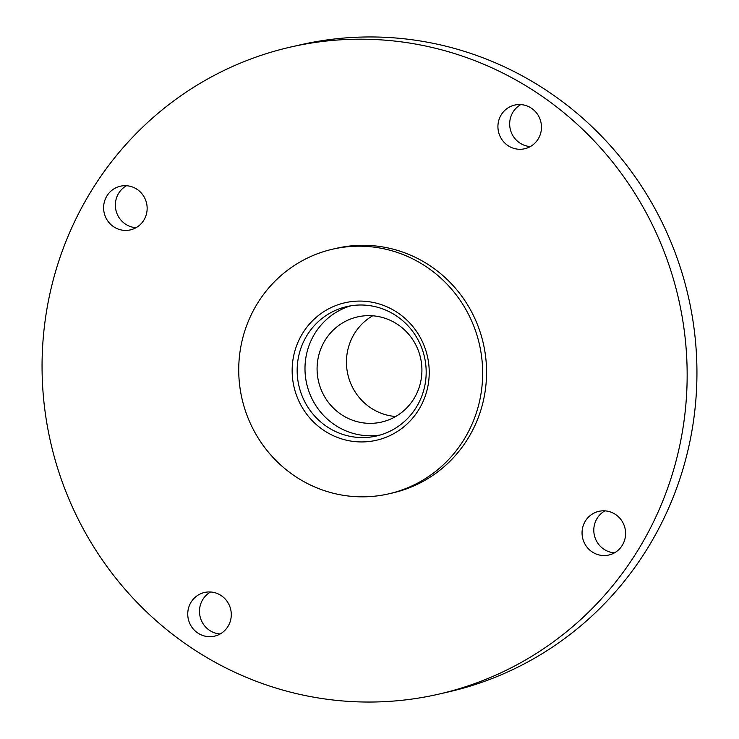 <?xml version="1.0" encoding="UTF-8"?>
<svg xmlns="http://www.w3.org/2000/svg" width="739" height="739" viewBox="0 0 739 739"><rect width="100%" height="100%" fill="white"/><g stroke="black" fill="none" stroke-linecap="round" stroke-linejoin="round"><path stroke-width="1.11" d="M230.808 609.943A22.401 21.736 77.1 0 1 214.504 636.159A22.401 21.736 77.1 0 1 188.223 618.7A22.401 21.736 77.1 0 1 204.527 592.475A22.401 21.736 77.1 0 1 230.808 609.943M220.185 633.97A22.401 21.736 77.1 0 1 199.964 616.021A22.401 21.736 77.1 0 1 210.597 591.994M614.497 552.827A22.401 21.736 77.1 0 1 594.276 534.879A22.401 21.736 77.1 0 1 604.908 510.852M136.05 227.695A22.401 21.736 77.1 0 1 115.829 209.756A22.401 21.736 77.1 0 1 126.461 185.729M530.362 146.562A22.401 21.736 77.1 0 1 510.15 128.614A22.401 21.736 77.1 0 1 520.773 104.587M290.704 47.037L300.496 44.802A331.913 322.056 77.1 0 1 307.082 43.37A331.913 322.056 77.1 0 1 689.117 300.071A331.913 322.056 77.1 0 1 448.296 691.963L438.504 694.198A331.913 322.056 77.1 0 1 431.918 695.63A331.913 322.056 77.1 0 1 49.883 438.929A331.913 322.056 77.1 0 1 290.704 47.037A331.913 322.056 77.1 0 1 297.3 45.606A331.913 322.056 77.1 0 1 679.335 302.306A331.913 322.056 77.1 0 1 438.504 694.198M332.753 249.154L336.661 248.258A125.51 121.778 77.1 0 1 339.155 247.722A125.51 121.778 77.1 0 1 483.611 344.79A125.51 121.778 77.1 0 1 392.548 492.968L388.64 493.864A125.51 121.778 77.1 0 1 386.146 494.409A125.51 121.778 77.1 0 1 241.69 397.342A125.51 121.778 77.1 0 1 332.753 249.154A125.51 121.778 77.1 0 1 335.238 248.618A125.51 121.778 77.1 0 1 479.703 345.676A125.51 121.778 77.1 0 1 388.64 493.864M346.388 302.445A70.528 68.441 77.1 0 1 427.724 357.722A70.528 68.441 77.1 0 1 374.996 440.573A70.528 68.441 77.1 0 1 293.66 385.305A70.528 68.441 77.1 0 1 346.388 302.445M375.135 436.287A66.381 64.413 77.1 0 1 298.722 384.954A66.381 64.413 77.1 0 1 346.896 306.574A66.381 64.413 77.1 0 1 348.208 306.288A66.381 64.413 77.1 0 1 424.62 357.63A66.381 64.413 77.1 0 1 376.456 436.001A66.381 64.413 77.1 0 1 375.135 436.287M380.336 434.985A66.381 64.413 77.1 0 1 306.703 383.837A66.381 64.413 77.1 0 1 350.831 305.807M358.563 316.689A53.938 52.33 77.1 0 1 420.648 358.397A53.938 52.33 77.1 0 1 381.509 422.08A53.938 52.33 77.1 0 1 380.437 422.311A53.938 52.33 77.1 0 1 318.352 380.603A53.938 52.33 77.1 0 1 357.491 316.92A53.938 52.33 77.1 0 1 358.563 316.689M395.679 416.51A53.938 52.33 77.1 0 1 347.838 374.451A53.938 52.33 77.1 0 1 372.678 315.784M625.12 528.801A22.401 21.736 77.1 0 1 608.816 555.026A22.401 21.736 77.1 0 1 582.535 537.567A22.401 21.736 77.1 0 1 598.839 511.342A22.401 21.736 77.1 0 1 625.12 528.801M146.673 203.668A22.401 21.736 77.1 0 1 130.369 229.894A22.401 21.736 77.1 0 1 104.088 212.435A22.401 21.736 77.1 0 1 120.392 186.21A22.401 21.736 77.1 0 1 146.673 203.668M540.994 122.535A22.401 21.736 77.1 0 1 524.681 148.751A22.401 21.736 77.1 0 1 498.4 131.293A22.401 21.736 77.1 0 1 514.714 105.067A22.401 21.736 77.1 0 1 540.994 122.535"/></g></svg>
